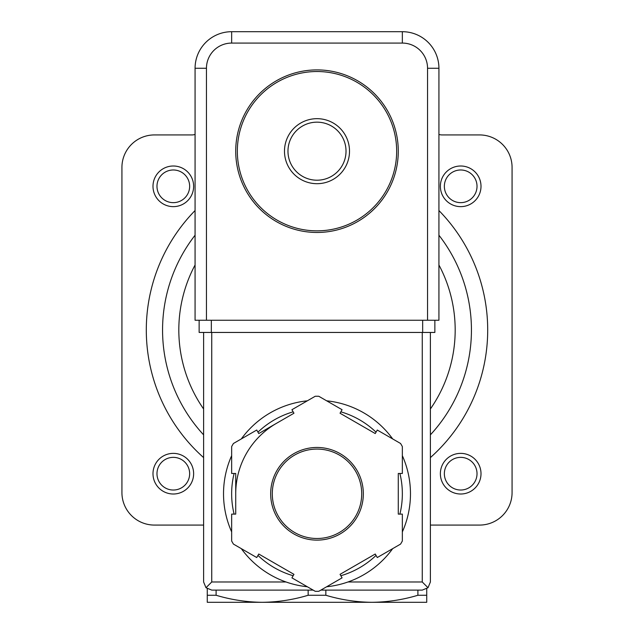 <?xml version="1.0" encoding="UTF-8"?>
<svg xmlns="http://www.w3.org/2000/svg" width="634" height="634" viewBox="0 0 634 634"><rect width="100%" height="100%" fill="white"/><g stroke="black" fill="none" stroke-linecap="round" stroke-linejoin="round"><path stroke-width="0.95" d="M287.971 151.185A29.029 29.029 0 0 1 331.511 126.047A29.029 29.029 0 0 1 331.511 176.323A29.029 29.029 0 0 1 287.971 151.185M284.484 151.185A32.516 32.516 0 0 1 333.254 123.028A32.516 32.516 0 0 1 333.254 179.343A32.516 32.516 0 0 1 284.484 151.185M237.346 151.185A79.654 79.654 0 0 1 356.831 82.198A79.654 79.654 0 0 1 356.831 220.172A79.654 79.654 0 0 1 237.346 151.185M235.721 151.185A81.279 81.279 0 0 1 357.639 80.795A81.279 81.279 0 0 1 357.639 221.575A81.279 81.279 0 0 1 235.721 151.185M207.27 588.764L207.27 602.3L426.73 602.3L426.73 588.764M257.428 602.3L262.135 602.3C246.618 602.141 231.275 599.796 216.107 595.263L216.107 590.111M426.73 595.263L417.893 595.263C402.741 599.812 387.398 602.157 371.865 602.3L376.572 602.3M417.893 595.263L417.893 590.111M371.865 602.3C356.348 602.141 341.005 599.796 325.844 595.263L325.844 590.111M262.135 602.3C277.668 602.157 293.011 599.812 308.156 595.263L325.844 595.263M207.27 595.263L216.107 595.263M308.156 595.263L308.156 590.111M438.926 134.456A11.38 11.38 0 0 0 442.175 134.931L479.566 134.931A32.516 32.516 0 0 1 512.074 167.439L512.074 492.57A32.516 32.516 0 0 1 479.566 525.079L430.391 525.079M195.074 134.456A11.38 11.38 0 0 1 191.825 134.931L154.434 134.931A32.516 32.516 0 0 0 121.926 167.439L121.926 492.57A32.516 32.516 0 0 0 154.434 525.079L203.609 525.079M438.926 235.214A154.434 154.434 0 0 1 430.391 434.853A154.434 154.434 0 0 0 438.926 235.214M203.609 434.853A154.434 154.434 0 0 1 195.074 235.214A154.434 154.434 0 0 0 203.609 434.853M444.355 186.317A16.333 16.333 0 0 1 468.851 172.171A16.333 16.333 0 0 1 468.851 200.463A16.333 16.333 0 0 1 444.355 186.317M440.368 186.317A20.32 20.32 0 0 1 470.848 168.723A20.32 20.32 0 0 1 470.848 203.918A20.32 20.32 0 0 1 440.368 186.317M444.355 473.693A16.333 16.333 0 0 1 468.851 459.547A16.333 16.333 0 0 1 468.851 487.839A16.333 16.333 0 0 1 444.355 473.693M440.368 473.693A20.32 20.32 0 0 1 470.848 456.092A20.32 20.32 0 0 1 470.848 491.287A20.32 20.32 0 0 1 440.368 473.693M156.978 186.317A16.333 16.333 0 0 1 181.482 172.171A16.333 16.333 0 0 1 181.482 200.463A16.333 16.333 0 0 1 156.978 186.317M152.992 186.317A20.32 20.32 0 0 1 183.472 168.723A20.32 20.32 0 0 1 183.472 203.918A20.32 20.32 0 0 1 152.992 186.317M156.978 473.693A16.333 16.333 0 0 1 181.482 459.547A16.333 16.333 0 0 1 181.482 487.839A16.333 16.333 0 0 1 156.978 473.693M152.992 473.693A20.32 20.32 0 0 1 183.472 456.092A20.32 20.32 0 0 1 183.472 491.287A20.32 20.32 0 0 1 152.992 473.693M427.546 68.274L438.926 68.274L438.926 320.249L427.546 320.249L427.546 68.274A25.194 25.194 0 0 0 402.344 43.08L402.344 31.7L231.656 31.7A36.574 36.574 0 0 0 195.074 68.274L195.074 320.249L206.454 320.249L206.454 68.274L195.074 68.274A36.574 36.574 0 0 1 231.656 31.7L231.656 43.08L402.344 43.08M438.926 68.274A36.574 36.574 0 0 0 402.344 31.7A36.574 36.574 0 0 1 438.926 68.274M231.656 455.664A93.475 93.475 0 0 0 223.525 493.791A93.475 93.475 0 0 1 231.656 455.664A93.475 93.475 0 0 0 231.656 531.91A93.475 93.475 0 0 1 223.525 493.791A93.475 93.475 0 0 0 231.656 531.91M241.308 548.64A93.475 93.475 0 0 0 307.347 586.759A93.475 93.475 0 0 1 241.308 548.64A93.475 93.475 0 0 0 286.021 581.98L211.74 581.98L211.74 332.446M430.391 332.446L430.391 581.98L428.005 587.726L422.26 581.98L347.979 581.98A93.475 93.475 0 0 0 392.692 548.64A93.475 93.475 0 0 1 326.653 586.759A93.475 93.475 0 0 0 392.692 548.64M402.344 531.91A93.475 93.475 0 0 0 402.344 455.664A93.475 93.475 0 0 1 402.344 531.91A93.475 93.475 0 0 0 402.344 455.664M331.368 401.425A93.475 93.475 0 0 0 326.653 400.815A93.475 93.475 0 0 1 392.692 438.942A93.475 93.475 0 0 0 337.32 402.55M307.347 400.815A93.475 93.475 0 0 0 241.308 438.942A93.475 93.475 0 0 1 307.347 400.815A93.475 93.475 0 0 0 241.308 438.942M291.925 577.859L315.225 591.308A97.541 97.541 0 0 0 318.775 591.308L342.075 577.859L340.046 574.341L375.241 554.021L377.27 557.54L400.569 544.091A97.541 97.541 0 0 0 402.344 541.008L402.344 514.111L398.279 514.111L398.279 473.471L402.344 473.471L402.344 446.566A97.541 97.541 0 0 0 400.569 443.483L377.27 430.034L375.241 433.553L340.046 413.233L342.075 409.715L318.775 396.266A97.541 97.541 0 0 0 315.225 396.266L291.925 409.715L293.954 413.233L258.759 433.553L256.73 430.034L233.431 443.483A97.541 97.541 0 0 0 231.656 446.566L231.656 473.471L235.721 473.471L235.721 514.111L231.656 514.111L231.656 541.008A97.541 97.541 0 0 0 233.431 544.091L256.73 557.54L258.759 554.021L293.954 574.341L291.925 577.859M428.005 587.726L422.26 590.111L320.859 590.111M313.141 590.111L211.74 590.111L205.995 587.726L211.74 581.98M203.609 332.446L203.609 581.98L205.995 587.726M276.361 423.393A81.279 81.279 0 0 0 235.721 493.791M272.295 493.791A44.705 44.705 0 0 0 339.356 532.505A44.705 44.705 0 0 0 339.356 455.069A44.705 44.705 0 0 0 272.295 493.791A44.705 44.705 0 0 0 339.356 532.505A44.705 44.705 0 0 0 339.356 455.069A44.705 44.705 0 0 0 272.295 493.791M211.336 320.249L434.861 320.249L434.861 332.446L199.139 332.446L199.139 320.249L211.336 320.249L211.336 332.446M438.926 210.543A170.689 170.689 0 0 1 430.391 457.597M203.609 457.597A170.689 170.689 0 0 1 195.074 210.543M438.926 264.98A138.18 138.18 0 0 1 430.391 408.978M203.609 408.978A138.18 138.18 0 0 1 195.074 264.98M231.656 43.08A25.194 25.194 0 0 0 206.454 68.274M392.692 438.942A93.475 93.475 0 0 0 326.653 400.815M270.67 493.791A46.33 46.33 0 0 0 340.165 533.915A46.33 46.33 0 0 0 340.165 453.667A46.33 46.33 0 0 0 270.67 493.791M422.26 581.98L422.26 332.446M234.104 473.471A85.344 85.344 0 0 0 234.104 514.111M257.959 555.416A85.344 85.344 0 0 0 293.154 575.735M340.846 575.735A85.344 85.344 0 0 0 376.041 555.416M399.896 514.111A85.344 85.344 0 0 0 399.896 473.471M376.041 432.166A85.344 85.344 0 0 0 340.846 411.838M293.154 411.838A85.344 85.344 0 0 0 257.959 432.166M422.664 320.249L422.664 332.446"/></g></svg>
